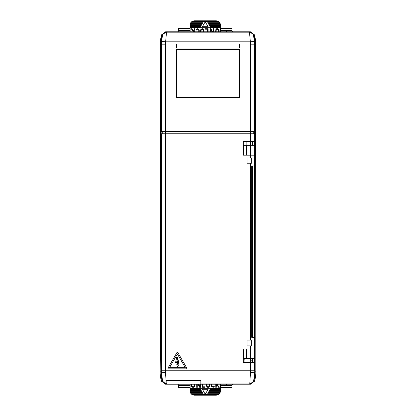 <?xml version="1.0" encoding="UTF-8"?>
<svg xmlns="http://www.w3.org/2000/svg" width="416" height="416" viewBox="0 0 416 416"><rect width="100%" height="100%" fill="white"/><g stroke="black" fill="none" stroke-linecap="round" stroke-linejoin="round"><path stroke-width="0.62" d="M167.955 368.285A0.551 0.551 0 0 0 168.501 368.836L186.295 368.836A0.551 0.551 0 0 0 186.768 368.009L177.876 352.602A0.551 0.551 0 0 0 176.92 352.602L168.028 368.009A0.551 0.551 0 0 0 167.955 368.285M175.516 362.898L177.544 361.832L177.252 365.056L176.79 364.608L177.346 366.829L178.542 365.066L177.986 365.352L178.823 360.61L176.769 361.676L178.058 357.261L176.654 357.308L175.516 362.898M254.623 155.178L254.602 165.963L251.675 165.963L251.675 337.314L254.628 337.314L254.691 348.92M244.109 362.185L250.198 362.185L250.203 362.679M198.094 131.31L250.198 131.316M250.198 141.419L250.198 145.272M250.198 358.55L250.198 362.185M165.802 131.316L170.035 131.31M172.786 131.31L176.082 131.31M192.041 131.31L195.343 131.31M254.488 41.47A31.746 31.746 0 0 1 254.602 44.184L255.076 44.184A32.219 32.219 0 0 0 253.672 34.788L253.438 35.152L254.488 41.47L250.375 41.824L165.625 41.824L161.512 41.47L162.562 35.152L162.287 34.72L166.228 31.803L166.52 32.193L165.625 41.824A27.622 27.622 0 0 0 165.521 44.184L165.521 131.128L160.867 131.128L160.867 44.184L160.274 44.184L160.441 334.672L160.129 371.816A33.015 33.015 0 0 0 161.502 381.248L162.271 381.28L166.218 384.197L165.459 384.197L161.502 381.248M160.274 44.184A32.869 32.869 0 0 1 161.658 34.746L165.61 31.803L250.39 31.803L254.342 34.746A32.869 32.869 0 0 1 255.726 44.184L255.871 371.816A33.015 33.015 0 0 1 254.498 381.248L250.541 384.197L249.782 384.197L253.713 381.28L249.746 384.197L253.729 381.28A32.292 32.292 0 0 0 255.148 371.816L255.148 44.184A32.276 32.276 0 0 0 253.713 34.72L249.725 31.866L253.713 34.72M162.287 34.72A32.276 32.276 0 0 0 160.867 44.184A32.292 32.292 0 0 1 162.271 34.72L161.658 34.746M254.342 34.746L253.729 34.72A32.292 32.292 0 0 1 255.148 44.184L255.133 131.128L250.479 131.128L250.479 133.791L161.143 133.791L161.143 131.316L162.224 131.316L162.224 133.791M253.802 133.791L253.802 131.316L165.521 131.316L250.479 131.128L250.479 44.184A27.622 27.622 0 0 0 250.375 41.824L249.48 32.193L249.725 31.866L166.275 31.866L162.328 34.788A32.219 32.219 0 0 0 160.924 44.184L160.852 371.816A32.292 32.292 0 0 0 162.271 381.28M255.726 44.184L255.076 44.184L255.076 131.128M160.924 131.128L160.924 44.184L161.398 44.184A31.746 31.746 0 0 1 161.512 41.47M239.366 97.604L239.366 49.457L176.634 49.457L176.634 97.604L239.366 97.604M176.634 49.816L239.366 49.816L176.634 49.821M176.634 97.521L239.366 97.521M239.366 97.51L176.634 97.51M239.226 50.008L239.226 97.328M176.774 50.008L176.774 97.328M239.366 48.079L176.634 48.079L176.634 43.956L239.366 43.956L239.366 48.079M184.064 384.197L184.064 385.018L178.563 385.018L177.736 384.197M232.762 384.197L231.936 385.018L226.434 385.018L226.434 384.197M226.434 31.803L226.434 30.982L231.936 30.982L232.762 31.803M177.736 31.803L178.563 30.982L184.064 30.982L184.064 31.803M178.563 30.982L178.563 28.501L190.117 28.501M220.381 30.363L231.936 30.363L220.381 30.623M231.936 385.018L231.936 387.499L220.381 387.499M190.117 385.637L178.563 385.637L190.117 385.377M231.936 30.982L231.936 30.623M231.936 30.363L231.936 28.501L220.381 28.501M178.563 385.637L178.563 387.499L190.117 387.499M178.563 385.018L178.563 385.377M252.533 358.55L252.533 361.91L251.982 360.807L251.982 358.55M252.533 141.419L252.533 145.272M252.533 154.903L252.533 155.178M252.533 165.963L252.533 337.314M251.982 337.314L251.982 165.963M251.982 155.178L251.982 154.903M251.982 145.272L251.982 141.419M252.533 361.91L252.533 362.185L250.515 362.185L250.531 360.807L251.982 360.807M250.531 141.419L250.531 145.272M250.531 358.55L250.531 360.807M250.515 362.185L250.479 362.679L254.821 362.679L254.821 371.816A31.964 31.964 0 0 1 254.098 378.581L254.394 378.69A32.276 32.276 0 0 1 253.713 381.28M166.218 383.37L166.811 383.37L166.811 384.197L200.845 384.197L200.845 380.552L166.057 380.552L165.786 383.963L162.474 381.082A32.037 32.037 0 0 1 161.106 371.816L161.143 131.316M166.811 380.552L166.811 383.37M254.322 362.679L254.322 358.55M254.322 337.314L254.322 165.963M254.322 155.178L254.322 154.903M254.322 145.272L254.322 141.419M254.322 133.791L254.322 131.128M253.729 34.72L249.772 31.803M166.228 31.803L162.271 34.72M166.218 384.197L166.811 384.197M201.032 31.803L201.162 29.916L202.041 29.172L203.351 29.666L203.601 31.803M208.109 26.718L202.389 26.718L205.249 21.762L208.109 26.718M194.735 31.803L194.735 28.704L194.21 28.704L194.21 30.186L193.591 30.919L191.859 28.704L191.194 28.704L193.242 31.33L192.847 31.803M193.534 31.803L194.21 31.002L194.21 31.803M208.094 31.803L208.094 28.72L205.52 28.72L205.52 29.224L207.589 29.224L207.589 31.803M216.122 31.803L216.216 29.874L217.043 29.162L218.4 29.614L218.624 31.803M219.144 31.803L219.024 29.697L217.781 28.642L216.533 28.766L215.904 29.333L215.602 31.803M198.728 31.803L198.744 30.352L198.203 29.323L197.08 29.25L196.524 30.077L196.056 29.936L196.466 29.089L197.34 28.683L198.801 29.286L199.228 30.243L199.228 31.803M213.772 31.803L213.772 28.642L213.236 28.642L213.236 31.803M212.618 31.803L210.782 28.642L210.096 28.642L210.096 31.803M210.631 31.803L210.631 29.453L211.999 31.803M200.533 31.803L200.699 29.723L201.999 28.678L202.998 28.74L203.757 29.375L204.1 31.803M220.381 24.929L220.381 25.475L209.3 25.475L208.983 24.929L220.381 24.929L220.371 24.653A4.129 4.129 0 0 0 220.23 23.826L220.147 23.551L208.187 23.551L207.87 23L219.903 23L219.747 22.724L207.709 22.724L207.87 23M220.147 23.551A4.129 4.129 0 0 0 219.903 23M219.747 22.724A4.129 4.129 0 0 0 219.06 21.902L217.734 21.076L216.252 20.8L194.246 20.8L192.764 21.076L191.438 21.902A4.129 4.129 0 0 0 190.752 22.724L190.596 23A4.129 4.129 0 0 0 190.351 23.551L190.268 23.826A4.129 4.129 0 0 0 190.128 24.653L190.117 31.803M217.734 21.076L192.764 21.076M218.728 21.627L191.766 21.627M190.268 23.826L202.15 23.826L202.628 23L190.596 23M202.311 23.551L190.351 23.551M209.3 25.475L209.456 25.75L220.381 25.75L220.381 26.577L209.934 26.577L210.569 27.68L220.381 27.68L220.381 31.803M220.371 24.653L208.822 24.653L208.983 24.929M190.128 24.653L201.677 24.653L201.198 25.475L190.117 25.475M190.117 25.75L201.037 25.75L201.198 25.475M201.516 24.929L190.117 24.929M202.628 23L202.784 22.724L190.752 22.724M219.06 21.902L205.327 21.902M205.171 21.902L191.438 21.902M208.187 23.551L208.348 23.826L220.23 23.826M190.117 26.577L200.564 26.577L200.086 27.404L190.117 27.404M210.569 27.68L199.93 27.68L200.086 27.404M220.381 26.577L220.381 27.404L210.413 27.404M220.381 27.404L220.381 27.68M220.381 26.853L210.096 26.853M220.381 25.475L220.381 25.75M200.403 26.853L190.117 26.853M199.93 27.68L190.117 27.68M209.466 384.197L209.336 386.084L208.458 386.828L207.147 386.334L206.898 384.197M202.389 389.282L208.109 389.282L205.249 394.238L202.389 389.282M215.764 384.197L215.764 387.296L216.289 387.296L216.289 385.814L216.908 385.081L218.639 387.296L219.305 387.296L217.256 384.67L217.651 384.197M216.965 384.197L216.289 384.998L216.289 384.197M202.4 384.197L202.4 387.28L204.979 387.28L204.979 386.776L202.909 386.776L202.909 384.197M194.376 384.197L194.282 386.126L193.45 386.838L192.093 386.386L191.875 384.197M191.355 384.197L191.469 386.303L192.717 387.358L193.965 387.234L194.594 386.667L194.896 384.197M211.765 384.197L211.754 385.648L212.295 386.677L213.418 386.75L213.97 385.923L214.443 386.064L214.032 386.911L213.158 387.317L211.697 386.714L211.271 385.757L211.271 384.197M196.726 384.197L196.726 387.358L197.262 387.358L197.262 384.197M197.881 384.197L199.716 387.358L200.403 387.358L200.403 384.197M199.867 384.197L199.867 386.547L198.5 384.197M209.966 384.197L209.794 386.277L208.499 387.322L207.501 387.26L206.736 386.625L206.398 384.197M190.117 391.071L190.117 390.525L201.198 390.525L201.516 391.071L190.117 391.071L190.128 391.347A4.129 4.129 0 0 0 190.268 392.174L190.351 392.449L202.311 392.449L202.628 393L190.596 393L190.752 393.276L202.784 393.276L202.628 393M190.351 392.449A4.129 4.129 0 0 0 190.596 393M190.752 393.276A4.129 4.129 0 0 0 191.438 394.098L192.764 394.924L194.246 395.2L216.252 395.2L217.734 394.924L219.06 394.098A4.129 4.129 0 0 0 219.747 393.276L219.903 393A4.129 4.129 0 0 0 220.147 392.449L220.23 392.174A4.129 4.129 0 0 0 220.371 391.347L220.381 384.197M192.764 394.924L217.734 394.924M191.766 394.373L218.728 394.373M220.23 392.174L208.348 392.174L207.87 393L219.903 393M208.187 392.449L220.147 392.449M201.198 390.525L201.037 390.25L190.117 390.25L190.117 389.423L200.564 389.423L199.93 388.32L190.117 388.32L190.117 384.197M190.128 391.347L201.677 391.347L201.516 391.071M220.371 391.347L208.822 391.347L209.3 390.525L220.381 390.525M220.381 390.25L209.456 390.25L209.3 390.525M208.983 391.071L220.381 391.071M207.87 393L207.709 393.276L219.747 393.276M191.438 394.098L205.171 394.098M205.327 394.098L219.06 394.098M202.311 392.449L202.15 392.174L190.268 392.174M220.381 389.423L209.934 389.423L210.413 388.596L220.381 388.596M199.93 388.32L210.569 388.32L210.413 388.596M190.117 389.423L190.117 388.596L200.086 388.596M190.117 388.596L190.117 388.32M190.117 389.147L200.403 389.147M190.117 390.525L190.117 390.25M210.096 389.147L220.381 389.147M210.569 388.32L220.381 388.32M200.845 384.197L249.746 384.197L250.479 372.497L250.479 362.679L243.282 362.679L243.282 348.92L246.584 348.92L246.584 358.55L243.833 358.55L243.833 348.92L243.833 354.37L243.282 354.37M246.584 154.903L254.691 154.903L254.691 145.272L246.584 145.272L246.584 154.903L243.833 154.903L243.833 145.272L246.584 145.272M243.282 145.272L243.833 145.272M243.833 148.356L243.282 148.356M243.833 358.55L243.282 358.55M243.282 354.921L243.833 354.921M246.86 155.178L246.86 154.903M243.282 148.902L243.833 148.902L243.833 154.903M254.602 155.178L243.282 155.178L243.282 141.419L254.628 141.419L254.628 133.791L250.479 133.791L250.479 141.419M251.675 157.929L246.995 157.929L246.995 163.212L251.675 163.212L251.675 157.929M250.479 345.894L251.675 345.894L251.675 340.064L246.995 340.064L246.995 345.894L250.479 345.894L250.479 358.55L254.691 358.55M246.584 358.55L250.479 358.55M244.109 362.679L244.109 359.928A1.378 1.378 0 0 1 245.482 358.55M246.86 145.272L246.86 141.419M254.628 156.551L254.602 165.963M254.628 347.272L254.628 348.92M169.458 367.734L177.398 353.98L185.338 367.734L169.458 367.734M162.474 381.082L161.398 370.219L165.521 370.219L165.521 131.316L162.224 131.316M161.97 131.316L161.97 133.791M250.479 372.497A4.129 0.686 -0.3 0 0 254.608 371.816L253.651 381.28A32.219 32.219 0 0 0 254.332 378.69M161.106 371.816L161.392 371.816A4.129 0.686 0.3 0 0 165.521 372.497L166.052 380.822M254.602 362.679L254.602 370.219L165.521 370.219L165.521 372.497M250.479 44.184L254.602 44.184L254.602 131.128M161.398 131.128L161.398 44.184L165.521 44.184M162.562 35.152A4.129 4.124 143.2 0 1 166.52 32.193L249.48 32.193A4.129 4.124 -143.2 0 1 253.438 35.152M190.117 30.623L178.563 30.623M178.563 30.363L190.117 30.363M220.381 385.377L231.936 385.377M231.936 385.637L220.381 385.637M253.729 381.28L254.498 381.248M160.852 371.816L160.129 371.816M255.148 371.816L255.871 371.816M217.324 20.94L193.175 20.94M193.175 395.06L217.324 395.06M254.602 337.314L254.602 358.55M250.479 157.929L250.479 155.178M250.479 340.064L250.479 163.212M254.602 154.903L254.602 145.272M250.479 154.903L250.479 145.272M253.776 131.316L253.776 133.791M161.398 370.219L161.398 133.791M200.845 383.968L249.543 383.968A4.129 4.124 -36.6 0 0 253.49 381.035M254.602 370.219L254.821 371.816M162.51 381.035A4.129 4.124 36.6 0 0 165.828 383.921M254.602 133.791L254.602 141.419M251.399 154.903L251.399 155.178M254.691 154.903L254.691 145.272M247.27 154.903L247.27 155.178M254.628 163.212L254.628 165.963M254.628 337.314L254.628 340.064"/></g></svg>
